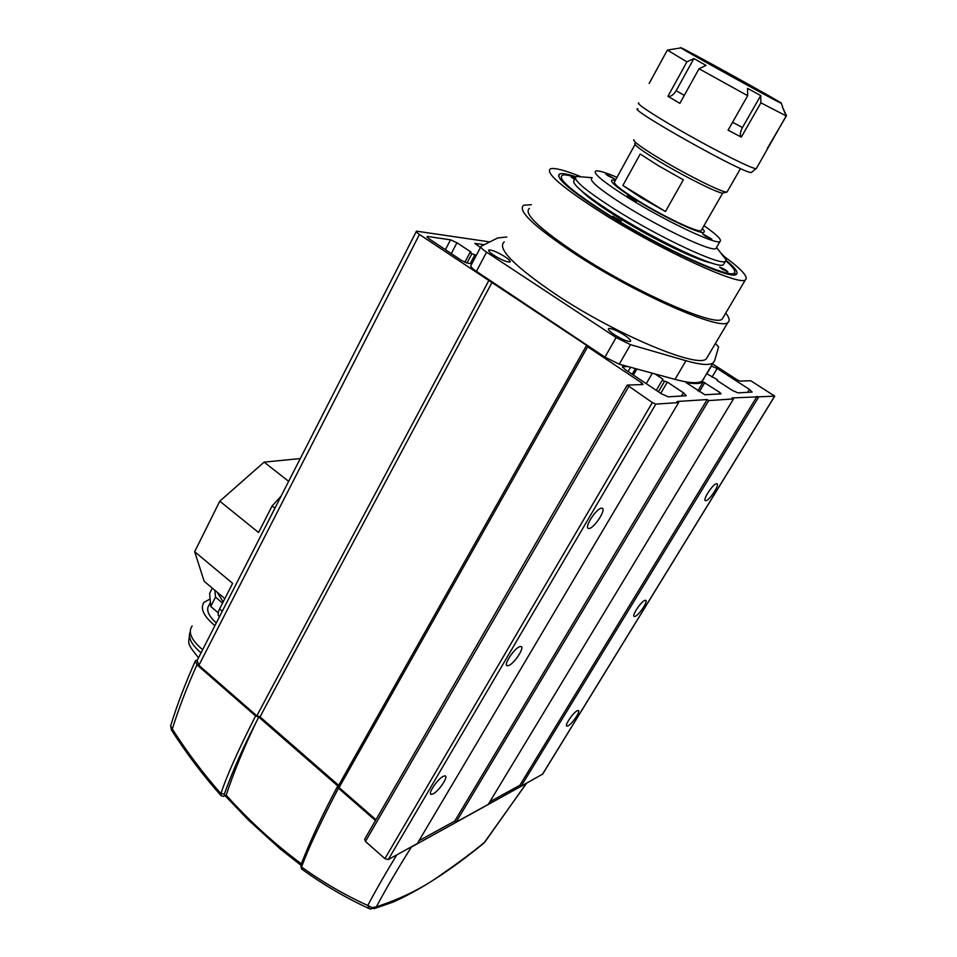 <?xml version="1.0" encoding="UTF-8"?>
<svg xmlns="http://www.w3.org/2000/svg" width="957" height="957" viewBox="0 0 957 957"><rect width="100%" height="100%" fill="white"/><g stroke="black" fill="none" stroke-linecap="round" stroke-linejoin="round"><path stroke-width="1.44" d="M577.262 710.74C573.159 712.475 564.08 725.968 566.903 726.148L567.968 725.896C572.107 724.078 581.055 710.752 578.279 710.525L577.262 710.74M644.898 600.398C640.963 601.522 631.285 616.212 634.276 616.511L635.089 616.404C639.061 615.172 648.607 600.673 645.664 600.314L644.898 600.398M716.398 483.752C712.678 484.146 702.306 500.248 705.465 500.69L706.015 500.678C709.783 500.152 720.023 484.266 716.913 483.763L716.398 483.752M443.402 776.259C437.708 778.711 427.336 794.143 431.212 794.382L432.983 793.951C438.713 791.367 448.905 776.187 445.101 775.876L443.402 776.259M519.723 646.681C514.172 648.344 503.059 665.318 507.234 665.749L508.598 665.558C514.208 663.751 525.118 647.04 521.015 646.525L519.723 646.681M601.271 508.227C595.936 508.885 583.949 527.774 588.435 528.431L589.38 528.42C594.775 527.57 606.559 508.992 602.156 508.227L601.271 508.227M627.84 366.519L622.457 366.651L625.16 369.581L661.562 393.865L668.273 396.832L686.253 395.743L683.406 392.741L667.34 382.106L663.105 380.695L662.4 379.989L662.902 379.175L654.983 373.924M476.227 255.531L470.497 253.055L469.983 252.492L471.023 252.074L456.944 242.755L450.532 239.812L427.372 236.451L426.989 237.18M427.372 236.451L428.58 238.46L461.669 260.531L467.483 263.187L471.921 263.725M719.772 392.406L703.228 381.927C700.249 383.841 694.495 384.032 685.954 382.525L704.938 394.762L721.04 393.853L719.772 392.406L718.827 393.973M706.637 373.661L717.415 379.726L717.104 380.479L732.093 390.265L737.931 392.896L752.13 392.047L749.379 389.379L717.176 368.505L711.242 365.921M489.828 241.918L416.462 231.151C415.924 231.63 416.917 232.73 419.441 234.465L586.593 345.333L587.658 346.793L641.788 382.944L643.008 384.511L627.23 385.109L652.327 402.574L655.808 404.105L678.597 402.586L676.982 401.509L707.163 399.548L708.718 400.576L733.481 398.925L731.985 397.945L774.751 396.15L750.719 380.73L739.94 381.101L737.141 379.821L712.487 363.851M484.29 244.717L474.816 243.401L480.462 247.516M636.046 368.756L633.941 368.182M416.295 231.486L197.13 660.474L198.877 665.318L256.823 715.836L260.041 716.841L338.658 785.326L339.089 787.551L375.969 819.706M489.817 801.787L519.854 785.278L521.075 786.283L542.559 774.153M418.987 840.724L454.778 821.046L456.082 822.147L488.237 804.394L733.481 398.925M627.17 385.216L364.665 839.241L365.454 841.466L384.905 858.62L388.255 859.577L417.324 843.536L678.597 402.586M488.74 280.736L256.823 715.836M492.101 282.255L260.041 716.841M586.593 345.333L338.658 785.326M587.658 346.793L339.089 787.551M707.163 399.548L454.778 821.046M708.718 400.576L456.082 822.147M757.107 396.318L519.854 785.278M758.542 397.251L521.075 786.283M474.947 254.682L470.294 263.522M667.34 382.106L660.761 393.327M652.327 373.206L646.25 383.649M630.567 367.261L628.103 371.543M575.767 176.77C567.597 174.042 562.273 173.073 559.773 173.887C554.558 177.392 570.611 191.053 607.934 214.858C660.581 248.007 730.658 280.126 736.172 274.48C738.828 272.817 735.49 268.104 726.16 260.352M504.997 256.739C497.233 251.99 491.838 249.741 488.8 249.98C488.022 250.71 489.685 252.457 493.776 255.232C501.612 260.017 507.031 262.278 510.033 262.015C510.787 261.261 509.1 259.503 504.997 256.739M624.419 335.153C616.631 330.356 611.356 328.155 608.556 328.55C607.803 329.459 609.788 331.529 614.538 334.759C622.385 339.591 627.696 341.805 630.46 341.398C631.189 340.453 629.18 338.371 624.419 335.153M580.169 176.411C564.558 170.179 554.689 167.642 550.55 168.779C544.677 172.571 562.321 187.608 603.472 213.901C661.801 250.65 739.474 286.215 745.359 279.875C748.805 277.219 741.711 269.384 724.09 256.38M529.448 208.351C522.953 213.387 539.904 229.249 580.325 255.938C637.637 293.153 715.31 327.079 722.164 319.112L723.444 316.946M504.243 241.834C496.683 248.306 513.933 265.867 555.981 294.517C615.818 334.483 698.251 368.876 706.326 358.791L707.893 356.148M531.374 204.738L523.73 205.193C516.768 210.468 534.676 227.24 577.442 255.507C638.259 295.031 720.705 331.002 727.846 322.497C730.155 320.918 729.449 317.784 725.729 313.083M715.441 343.407L718.623 346.936L714.568 360.777L713.049 362.894C709.376 365.538 700.345 364.808 685.966 360.729L630.472 344.652L619.275 364.186L604.944 357.128L476.419 271.357C471.921 268.259 470.126 266.285 471.023 265.4L480.809 246.834M703.993 378.553L702.39 380.814C698.574 383.709 689.435 383.231 674.996 379.379L619.275 364.186M604.944 357.128L616.105 337.522L486.575 252.158L476.419 271.357M486.575 252.158C482.041 249.083 480.211 247.145 481.084 246.332L497.688 237.946L506.815 236.989M616.105 337.522L630.472 344.652M410.338 847.388L411.39 847.053C397.633 868.932 385.958 888.85 376.352 906.829C401.892 898.432 423.987 887.378 442.636 873.657C458.977 862.377 472.937 851.933 484.517 842.316L483.763 843.201M396.808 854.864C385.791 872.856 376.113 889.723 367.775 905.454L369.45 908.731L370.455 909.03L372.189 907.667L376.352 906.829L370.838 909.09M197.477 659.804L195.419 660.749L196.927 664.804L255.579 715.956L258.689 717.02L337.833 786.008L338.407 788.197L375.479 820.544M220.648 795.183C202.681 774.883 186.328 753.231 171.566 730.227L172.332 729.019C178.612 708.826 186.806 687.413 196.927 664.804M411.39 847.053L526.625 783.221M171.435 730.035L170.669 725.861L172.332 729.019C186.926 751.939 203.135 773.471 220.935 793.64C226.414 776.582 237.958 750.683 255.579 715.956M258.689 717.02L256.919 720.681C243.832 747.716 233.592 772.55 226.187 795.183C249.598 821.202 274.659 844.074 301.359 863.812M338.407 788.197C319.913 823.762 307.64 850.031 301.575 867.03C322.641 882.175 344.699 894.974 367.775 905.454L372.189 907.667M224.345 794.107L224.871 795.446L223.053 796.391L221.019 795.602L220.935 793.64L224.345 794.107C232.348 771.665 243.198 747.19 256.919 720.681M226.187 795.183L223.615 796.344M225.565 796.152L248.09 819.766L280.186 848.895L300.833 865.152M337.522 786.415C322.33 814.921 310.164 841 301.024 864.685L302.029 869.291C323.227 884.615 345.453 897.642 368.684 908.372M608.006 175.777L614.777 179.007L605.733 173.911L608.006 175.777M629.491 197.955L636.561 201.317L634.096 199.259L627.038 195.91L629.491 197.955M705.153 235.948L711.864 239.142L702.51 233.795L705.153 235.948M635.807 199.738C662.962 216.784 700.751 234.728 703.862 232.252C704.842 231.821 704.316 230.601 702.306 228.579C704.316 230.601 704.842 231.821 703.862 232.252C700.775 234.621 665.019 217.801 637.9 201.03C618.27 188.768 609.609 181.758 611.93 180C609.609 181.615 617.564 188.194 635.807 199.738M703.969 225.673C716.901 234.752 722.236 240.04 719.975 241.547C716.003 245.016 664.601 220.66 627.744 197.465C603.197 181.89 592.539 173.061 595.804 170.98C598.508 170.358 605.566 172.475 616.99 177.356M716.554 247.444L715.896 248.581C711.805 252.241 660.426 228.065 623.677 204.81C599.202 189.175 588.627 180.263 591.964 178.05M720.908 253.138C724.186 256.165 725.932 258.426 726.148 259.909L725.358 261.369C720.561 266.07 658.332 237.001 614.023 208.793C584.715 189.941 572.142 179.162 576.329 176.459L592.144 177.703M724.174 263.39L723.36 264.79C718.492 269.611 656.263 240.65 612.025 212.406C582.765 193.529 570.24 182.691 574.475 179.916M615.387 180.287L611.93 180L615.387 180.287M723.576 192.979L723.037 193.123C719.365 193.912 686.181 177.535 660.689 162.223C642.398 151.158 633.785 144.878 634.862 143.383M633.845 139.686C632.697 141.193 641.764 147.785 661.06 159.436C687.963 175.574 722.954 192.883 726.734 192.058L727.356 191.424M701.553 229.883L701.11 230.661C698.179 232.874 664.601 217.083 639.132 201.329C620.686 189.809 612.528 183.218 614.681 181.555L635.017 144.531M622.863 185.491L641.166 197.704L665.45 211.521L683.346 179.82L658.835 165.968L640.221 154.029L622.863 185.491L665.45 211.521M575.408 177.236C569.858 175.502 565.85 174.724 563.362 174.904C555.084 177.308 571.999 191.747 614.107 218.22C667.567 251.189 733.253 280.293 734.581 272.53C735.598 270.628 732.715 266.752 725.944 260.902M615.303 218.411L621.201 221.079L612.743 216.258L615.303 218.411M722.427 269.312L727.822 271.788L725.047 269.527L719.664 267.075L722.427 269.312M575.145 178.66L571.221 177.045L574.643 179.581M581.27 190.67C587.765 197.381 601.092 206.939 621.225 219.332C654.911 240.004 697.545 260.531 711.302 262.96M734.641 272.422L735.706 274.659M699.065 57.719L763.483 93.355L699.029 57.779M781.45 103.296C784.692 104.086 685.451 49.19 681.252 47.862L681.228 47.85C671.946 43.735 777.491 102.196 781.199 103.224L781.45 103.296M767.263 148.514L786.487 115.725L782.383 106.897L786.164 115.869L756.377 168.504M786.164 115.869L760.887 102.842L760.719 95.556L747.537 88.403L747.668 95.7L728.074 130.188L741.292 137.126L760.887 102.842M747.668 95.7L699.041 68.76L706.027 65.423L693.885 58.568L686.911 61.858L667.938 96.31C670.785 96.824 673.525 94.946 676.168 90.664L693.885 58.568M667.938 96.31L679.865 103.368L699.041 68.76M686.911 61.858L667.364 50.063L676.934 48.532M649.157 83.462L667.364 50.063M638.833 102.961C634.694 102.866 657.938 117.974 689.913 135.894C721.841 153.826 752.633 168.994 755.994 168.623L756.054 168.623M751.819 172.332L751.424 172.463C745.635 174.916 625.017 107.172 637.936 108.787M732.56 122.293L742.465 127.52L760.719 95.556M742.465 127.52C740.144 132.006 739.749 135.2 741.292 137.126M274.922 508.203L272.099 505.966L258.569 532.511L219.787 501.181L194.666 551.734L204.188 581.306L224.835 598.663M272.099 505.966L281.107 496.097M219.5 616.691C217.634 615.554 217.67 612.958 219.596 608.927L232.635 583.351L194.666 551.734M219.787 501.181L264.108 462.123L299.003 458.702L299.864 459.384M264.108 462.123L288.655 481.323M223.184 601.905L217.131 592.18M202.669 649.647L200.515 647.889C190.85 638.977 188.062 631.668 192.166 625.962M214.942 625.627L212.777 623.856C202.992 614.992 200.121 607.803 204.128 602.276L210.109 599.01M216.306 622.935C208.195 615.566 205.803 609.585 209.14 604.98L210.408 602.467M218.22 612.803L210.767 606.487L215.504 597.156L214.846 590.266M210.767 606.487L209.619 593.448L212.298 588.124M222.562 603.113L215.504 597.156M664.517 381.388L658.428 391.772M471.873 253.725L466.956 263.079M419.441 234.465L198.877 665.318M641.788 382.944L640.831 384.582M628.641 386.676L365.454 841.466M652.327 402.574L384.905 858.62M655.808 404.105L388.255 859.577M774.644 396.174L542.308 774.56M450.532 239.812L445.412 249.669M456.944 242.755L451.285 253.593M469.959 252.552L464.851 262.29L469.959 252.54M711.529 365.921L706.84 373.792M717.176 368.505L712.008 377.166M749.379 389.379L747.561 392.358M683.406 392.741L681.42 396.09M662.4 379.989L656.323 390.36M635.245 368.935L632.17 374.259M622.863 366.555L622.481 367.237M704.795 382.597L699.34 391.736M703.228 381.927L697.94 390.803M674.996 379.379L685.966 360.729M195.096 661.466C185.227 683.633 177.212 704.663 171.04 724.545L170.669 725.861M526.111 783.711L484.888 842.028M224.871 795.446L226.139 795.315M676.168 90.664L684.279 95.413M219.596 608.927L222.299 611.212M201.066 652.77L199.367 651.358C191.041 643.798 188.003 637.254 190.264 631.74M430.578 793.843L431.212 794.382M506.612 665.259L507.234 665.749M774.751 396.15L542.452 774.44M636.62 369.426L633.367 375.048M558.577 176.124L559.773 173.887M745.359 279.875L722.164 319.112M706.326 358.791L727.846 322.497M702.39 380.814L713.049 362.894M374.031 908.683L392.992 902.116C420.733 889.747 451.046 870.057 483.943 843.057L526.482 783.412M301.515 868.896L300.821 865.236M725.358 261.369L723.36 264.79M716.554 247.492L726.148 259.909M719.975 241.547L715.896 248.581M722.679 193.123L701.11 230.661M740.539 168.54L727.009 192.034M723.037 193.123L726.734 192.058M734.581 272.53L735.179 274.791M681.073 47.874L677.831 48.412M781.199 103.224L782.611 106.634M751.424 172.463L755.994 168.623M189.582 633.845C188.852 644.647 185.933 642.039 198.386 657.674"/></g></svg>
